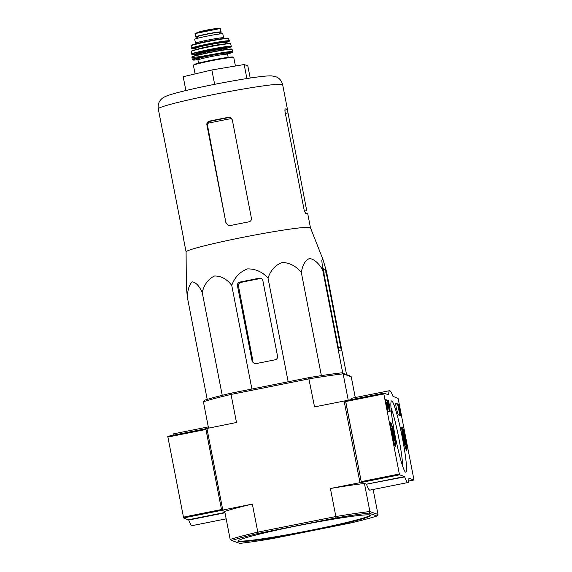 <?xml version="1.0" encoding="UTF-8"?>
<svg xmlns="http://www.w3.org/2000/svg" width="572" height="572" viewBox="0 0 572 572"><rect width="100%" height="100%" fill="white"/><g stroke="black" fill="none" stroke-linecap="round" stroke-linejoin="round"><path stroke-width="0.86" d="M258.086 234.42A63.356 3.518 -11 0 1 310.453 227.735L322.937 259.373L321.786 260.253L322.744 270.148C318.861 263.256 314.457 259.366 309.531 258.458C305.162 260.432 302.431 265.143 301.344 272.587C296.074 266.066 289.689 262.698 282.175 262.476C275.218 265.136 270.506 270.37 268.039 278.185C262.462 271.879 255.577 268.783 247.397 268.897C239.79 271.907 234.577 277.413 231.753 285.428C226.927 279.072 221.171 275.926 214.471 276.004C208.337 278.957 204.247 284.42 202.216 292.385C199.092 285.778 195.774 282.275 192.271 281.882C189.318 284.37 187.673 289.475 187.337 297.19L186.365 286.643L186.086 251.916A63.356 3.518 -11 0 1 258.086 234.42M346.553 374.617L326.512 271.507L322.937 259.373M186.086 251.952A63.356 3.518 -11 0 1 186.086 251.916L183.405 238.159A63.356 3.518 -11 0 1 183.49 237.909L163.17 133.362A63.356 3.518 169 0 0 163.084 133.612A63.356 3.518 169 0 0 163.428 133.884M206.878 124.846L225.868 222.508L228.314 225.404L230.352 225.547A63.356 3.518 -11 0 1 248.906 221.85C250.75 221.321 251.587 220.106 251.415 218.197L232.289 119.77L230.266 117.432L228.585 117.296A63.356 3.518 169 0 0 209.273 121.157C207.5 121.707 206.707 122.937 206.878 124.846L207.45 125.046L207.593 123.323A57.865 3.217 -11 0 1 231.717 118.504M228.585 117.296L229.157 117.503A57.751 3.21 169 0 0 209.852 121.364L207.593 123.323M225.868 222.508L207.45 125.046M304.375 211.097L306.714 210.632L287.38 109.681A63.356 3.518 169 0 0 287.466 109.431A63.356 3.518 169 0 0 285.371 108.952L285.328 108.959M285.292 108.973L285.371 108.952C284.899 109.116 284.806 110.139 285.092 112.012L304.225 210.439L305.698 213.506A63.356 3.518 -11 0 1 307.786 213.985L310.46 227.756M246.889 78.55L244.165 64.536L247.819 65.859L250.193 78.042M244.165 64.536L211.855 69.963L183.197 76.712L185.886 90.54M211.855 69.963L214.643 84.32M323.58 271.743L338.252 347.218L339.16 350.393L341.091 351.094A3.904 0.357 78.7 0 0 341.112 351.094A3.904 0.357 78.7 0 0 340.74 347.411L326.219 272.694L325.304 269.519L323.287 268.79L323.58 271.743M322.744 270.148L342.785 373.251M187.337 297.19L207.2 399.385M202.216 292.385L222.229 395.331M231.753 285.428L251.894 389.024M268.039 278.185L288.174 381.781M301.344 272.587L321.371 375.625M237.466 285.735L251.987 360.453A3.904 3.882 -70.1 0 0 256.542 363.513L275.089 359.809A3.125 3.103 -70.1 0 0 277.542 356.142L262.87 280.659A3.125 3.103 -70.1 0 0 259.223 278.207L239.918 282.067A3.125 3.103 -70.1 0 0 237.466 285.735L238.474 286.1C238.302 284.191 239.103 282.968 240.876 282.411A60.703 3.375 169 0 1 260.181 278.557L259.223 278.207M238.038 540.869A67.646 3.761 169 0 0 238.181 540.926A67.646 3.761 169 0 0 305.734 531.274A67.646 3.761 169 0 0 370.527 515.115M238.281 541.441A67.646 3.761 169 0 0 308.122 531.338A67.646 3.761 169 0 0 370.735 515.336A67.646 3.761 169 0 0 297.476 525.768A67.646 3.761 169 0 0 237.931 541.155A67.646 3.761 169 0 0 238.281 541.441M376.941 516.001L377.999 514.485L369.898 511.547L364.443 483.497L361.375 482.389L330.409 488.502L335.857 516.552A81.953 4.555 -11 0 1 369.898 511.547L368.911 513.091L376.941 516.001A80.652 4.483 -11 0 1 350.15 523.094L272.758 538.552A80.652 4.483 -11 0 1 239.761 543.4L231.724 540.49A80.652 4.483 -11 0 1 258.515 533.397L257.808 532.139L335.857 516.552L335.907 517.939A80.652 4.483 -11 0 1 368.911 513.091M230.173 539.46A81.953 4.555 -11 0 1 257.808 532.139L252.352 504.089A81.953 4.555 169 0 0 224.717 511.411L230.173 539.46L231.724 540.49M258.515 533.397L335.907 517.939M408.973 478.213L413.906 480.001L413.842 479.264L398.276 399.192L398.048 398.398L392.943 396.303A46.832 4.326 78.7 0 0 389.632 390.676A46.832 4.326 78.7 0 0 388.703 394.766L383.698 393.207L314.543 406.899L308.644 377.692A80.652 4.483 169 0 1 341.648 372.844L343.128 373.852A81.953 4.555 169 0 0 309.094 378.85L231.038 394.444A81.953 4.555 169 0 0 203.403 401.758L204.461 400.243A80.652 4.483 169 0 1 231.252 393.15L231.038 394.444L236.493 422.493L205.791 428.7L221.65 510.296L224.717 511.411L221.729 510.324L183.619 517.939L188.731 520.034A46.832 4.326 78.7 0 0 192.042 525.661L226.162 518.84M203.403 401.758L208.523 428.078M355.269 397.54L351.237 376.784L343.128 373.852L348.269 400.286M361.375 482.389L345.509 400.786M359.974 482.596L344.108 400.993M364.443 483.497A81.953 4.555 169 0 0 330.409 488.502M252.352 504.089L221.65 510.296M222.787 509.995L206.928 428.399M377.999 514.485L373.144 489.482M351.237 376.784L349.678 375.747L341.648 372.844M231.252 393.15L308.644 377.692M251.987 360.453L252.86 360.768L238.474 286.1M167.753 436.336L205.798 428.743L167.753 436.336L183.619 517.939M208.294 426.898L173.695 433.812A46.832 4.326 78.7 0 0 172.951 435.299M205.863 428.728L221.5 509.53L183.397 517.145M400.65 415.694L398.419 404.218L395.517 403.174L396.167 407.393A45.531 4.204 78.7 0 1 397.826 413.599L398.276 414.836L400.65 415.694M383.698 393.207L399.335 474.016L399.563 474.81L404.497 476.59L366.387 484.205L361.454 482.418L361.225 481.624L345.588 400.815L383.698 393.207M408.959 478.213L408.908 478.435A46.832 4.326 78.7 0 1 407.979 482.525A46.832 4.326 78.7 0 1 404.669 476.905L404.497 476.59M413.906 480.001L408.715 481.038L413.913 480.001M395.016 435.235A36.329 3.353 -101.3 0 1 391.305 401.151A36.329 3.353 -101.3 0 1 401.987 435.907A36.329 3.353 -101.3 0 1 405.476 472.1A36.329 3.353 -101.3 0 1 395.016 435.235M395.273 446.203A11.933 1.101 -101.3 0 1 391.856 434.398A11.933 1.101 -101.3 0 1 390.662 422.801A11.933 1.101 -101.3 0 1 394.079 434.284A11.933 1.101 -101.3 0 1 395.338 446.21A11.933 1.101 -101.3 0 1 395.273 446.203M406.613 450.307A11.933 1.101 -101.3 0 1 403.196 438.502A11.933 1.101 -101.3 0 1 402.002 426.905A11.933 1.101 -101.3 0 1 405.426 438.388A11.933 1.101 -101.3 0 1 406.678 450.307A11.933 1.101 -101.3 0 1 406.613 450.307M389.41 404.947L388.381 400.593L385.692 399.621L385.936 402.08L387.938 411.096L390.111 411.883L390.097 410.803A45.531 4.204 78.7 0 1 389.41 404.947L388.645 405.098A45.531 4.204 78.7 0 0 389.332 410.953L390.097 410.803M389.632 390.676L351.523 398.291A46.832 4.326 78.7 0 0 350.786 399.778M404.669 476.905L366.387 484.205M366.559 484.513A46.832 4.326 78.7 0 0 369.869 490.14L407.979 482.525M390.976 407.736A33.069 3.053 -101.3 0 1 398.505 436.6A33.069 3.053 -101.3 0 1 402.645 466.144M388.545 408.115L387.316 402.338L388.545 408.115M388.602 408.966L387.837 409.123L386.55 402.488L387.316 402.338M387.837 409.123L388.681 408.994M389.396 411.625L389.332 410.953M388.645 405.098L387.623 400.743L385.642 400.028M399.95 415.444L397.654 404.375L395.466 403.582M403.246 435.471A6.006 0.558 -101.3 0 1 403.117 432.747A6.006 0.558 -101.3 0 1 403.196 432.718A6.006 0.558 -101.3 0 1 404.297 435.85C403.653 438.016 404.039 439.975 405.441 441.741A6.006 0.558 -101.3 0 1 405.484 444.494A6.006 0.558 -101.3 0 1 405.462 444.48A6.006 0.558 -101.3 0 1 404.39 441.362A6.006 0.558 -101.3 0 1 403.246 435.471M403.324 436.043L404.297 435.85A6.006 0.558 -101.3 0 1 405.441 441.741L404.533 441.92M406.199 448.169A9.76 0.901 -101.3 0 1 403.317 438.073A9.76 0.901 -101.3 0 1 402.524 429.064A9.76 0.901 -101.3 0 1 405.226 438.431A9.76 0.901 -101.3 0 1 406.327 448.119A9.76 0.901 -101.3 0 1 406.199 448.169M391.899 431.367A6.006 0.558 -101.3 0 1 391.777 428.65A6.006 0.558 -101.3 0 1 391.856 428.614A6.006 0.558 -101.3 0 1 392.957 431.746C392.313 433.912 392.699 435.871 394.101 437.637A6.006 0.558 -101.3 0 1 394.144 440.39A6.006 0.558 -101.3 0 1 394.122 440.383A6.006 0.558 -101.3 0 1 393.043 437.258A6.006 0.558 -101.3 0 1 391.899 431.367M391.984 431.946L392.957 431.746A6.006 0.558 -101.3 0 1 394.101 437.637L393.193 437.823M394.859 444.065A9.76 0.901 -101.3 0 1 391.977 433.969A9.76 0.901 -101.3 0 1 391.184 424.96A9.76 0.901 -101.3 0 1 393.886 434.327A9.76 0.901 -101.3 0 1 394.987 444.015A9.76 0.901 -101.3 0 1 394.859 444.065M197.605 37.137A12.748 0.708 -11 0 1 196.182 37.144L195.667 36.958A12.748 0.708 -11 0 1 195.603 36.901A12.748 0.708 -11 0 1 207.4 33.891A12.748 0.708 -11 0 1 220.563 31.989L221.078 32.175A12.748 0.708 -11 0 1 221.142 32.225A12.748 0.708 -11 0 1 219.598 32.883M195.603 36.901L195.073 33.498M195.009 33.576L219.905 28.6L220.492 28.879L221.142 32.225M195.066 33.491L199.478 31.846A8.651 0.479 -11 0 1 202.981 30.902A8.651 0.479 -11 0 1 215.601 28.714L219.905 28.6L220.563 31.989M195.488 43.286L194.723 39.332A14.307 0.794 -11 0 1 208.616 35.822A14.307 0.794 -11 0 1 222.815 33.877L223.58 37.831A14.307 0.794 -11 0 0 209.388 39.775A14.307 0.794 -11 0 0 195.488 43.286L195.031 44.487M197.49 36.544L197.819 38.217L197.526 36.522A11.347 0.629 -11 0 1 209.581 33.691A11.347 0.629 -11 0 1 219.505 32.404L219.812 33.962M209.273 121.157L209.852 121.364M284.928 110.167L287.38 109.681M285.371 113.435L287.73 112.963M163.084 133.612L158.28 108.873A63.356 3.518 -11 0 1 219.791 93.329A63.356 3.518 -11 0 1 282.654 84.699L287.466 109.431M338.388 347.876L340.74 347.411M323.859 273.166L326.219 272.694M323.287 269.92L325.304 269.519M239.918 282.067L240.876 282.411M205.934 429.465L167.832 437.072M224.925 512.462L188.56 519.726M224.989 512.791L188.731 520.034M388.703 394.766L388.259 394.859M383.769 393.944L345.66 401.551M399.335 474.016L361.225 481.624M399.563 474.81L361.454 482.418M387.623 400.743L388.381 400.593M399.656 413.392L400.414 413.241M398.419 407.021L399.177 406.864M397.654 404.375L398.419 404.218M220.42 28.786L221.078 32.175M195.081 73.917L193.422 65.387A20.556 1.144 -11 0 1 213.385 60.346A20.556 1.144 -11 0 1 233.776 57.543L235.421 66.002M194.187 64.915A20.034 1.115 -11 0 1 213.292 59.867A20.034 1.115 -11 0 1 232.897 57.386M198.548 63.113L197.948 60.01A15.094 0.837 -11 0 1 212.598 56.306A15.094 0.837 -11 0 1 227.57 54.254L228.178 57.357M200.415 59.052A16.13 0.894 -11 0 1 201.616 57.572A16.13 0.894 -11 0 1 223.252 53.368A16.13 0.894 -11 0 1 224.925 54.29M232.632 51.673A20.549 1.144 -11 0 0 212.241 54.476A20.549 1.144 -11 0 0 192.285 59.517L193.443 60.096L197.84 59.717A20.034 1.115 -11 0 1 198.834 57.958A20.034 1.115 -11 0 1 225.976 52.681A20.034 1.115 -11 0 1 227.563 53.94L232.468 52.224L232.125 49.385A20.492 1.137 -11 0 0 211.797 52.181A20.492 1.137 -11 0 0 191.899 57.2L191.899 57.2C189.225 55.87 234.105 47.147 232.125 49.385M214.092 54.047A20.492 1.137 -11 0 1 191.899 57.2L192.285 59.517M192.142 56.964A20.227 1.123 -11 0 1 211.754 51.952A20.227 1.123 -11 0 1 231.81 49.256M196.618 55.298L196.646 54.705A15.351 0.851 -11 0 1 211.554 50.937A15.351 0.851 -11 0 1 226.784 48.849L226.641 48.084A15.351 0.851 -11 0 0 211.404 50.172A15.351 0.851 -11 0 0 196.503 53.94L196.246 53.618L196.947 53.632A15.873 0.879 -11 0 1 211.304 49.635A15.873 0.879 -11 0 1 226.126 47.969L226.755 47.683L226.641 48.084M231.317 46.346A20.277 1.13 -11 0 0 211.204 49.12A20.277 1.13 -11 0 0 191.513 54.09L192.399 54.476L196.539 54.133A20.02 1.115 -11 0 1 197.84 52.331A20.02 1.115 -11 0 1 224.796 47.09A20.02 1.115 -11 0 1 226.676 48.277L231.317 46.346L230.53 43.844A19.977 1.108 -11 0 0 210.703 46.575A19.977 1.108 -11 0 0 191.305 51.466C188.932 50.15 232.232 41.735 230.53 43.844M191.541 51.244A19.72 1.094 -11 0 1 210.668 46.368A19.72 1.094 -11 0 1 230.23 43.722M196.825 49.399A14.829 0.822 -11 0 1 210.618 46.125A14.829 0.822 -11 0 1 224.632 43.987M196.182 49.564L195.924 48.234A14.829 0.822 -11 0 1 210.324 44.595A14.829 0.822 -11 0 1 225.039 42.571L225.297 43.901M196.375 47.926A15.351 0.851 -11 0 1 210.217 44.058A15.351 0.851 -11 0 1 224.503 42.457M229.443 40.862A19.484 1.08 -11 0 0 210.117 43.529A19.484 1.08 -11 0 0 191.198 48.298L192.142 48.713L195.953 48.391A19.226 1.065 -11 0 1 197.319 46.639A19.226 1.065 -11 0 1 223.144 41.62A19.226 1.065 -11 0 1 225.068 42.728L229.443 40.862L228.5 38.596A18.99 1.058 -11 0 0 209.659 41.198A18.99 1.058 -11 0 0 191.22 45.846C190.719 45.388 192.614 44.637 196.882 43.594C206.521 41.127 226.047 37.666 227.87 38.188L228.5 38.596M191.813 45.46A18.483 1.03 -11 0 1 209.588 40.826A18.483 1.03 -11 0 1 227.806 38.46M197.526 36.522L197.855 38.21M199.85 32.339A14.965 0.829 -11 0 1 212.998 29.715M158.28 108.873C157.772 104.912 158.766 101.709 161.254 99.271C162.355 98.091 164.1 97.018 166.481 96.039C174.36 92.907 195.574 88.059 217.639 83.734C243.736 78.757 264.879 75.411 271.972 75.926L276.312 76.913C279.529 78.25 281.646 80.845 282.654 84.699M402.524 429.064L401.78 428.564M406.327 448.119L405.834 448.863M391.184 424.96L390.433 424.46M394.987 444.015L394.494 444.759M193.422 65.387L194.244 64.443C197.276 63.263 204.247 61.619 215.151 59.509L229.694 57.171L233.426 57.107L233.776 57.543M227.899 53.332L227.57 54.254M197.948 60.01L197.29 59.281M227.034 49.385L226.784 48.849M196.646 54.705L196.503 53.94M191.513 54.09L191.305 51.466M224.481 42.457L225.153 42.171L225.039 42.571M195.924 48.234L195.66 47.905L196.389 47.919M191.198 48.298L191.22 45.846M224.46 38.767L223.58 37.831M199.478 31.846C201.516 31.01 213.399 28.7 215.601 28.714"/></g></svg>

